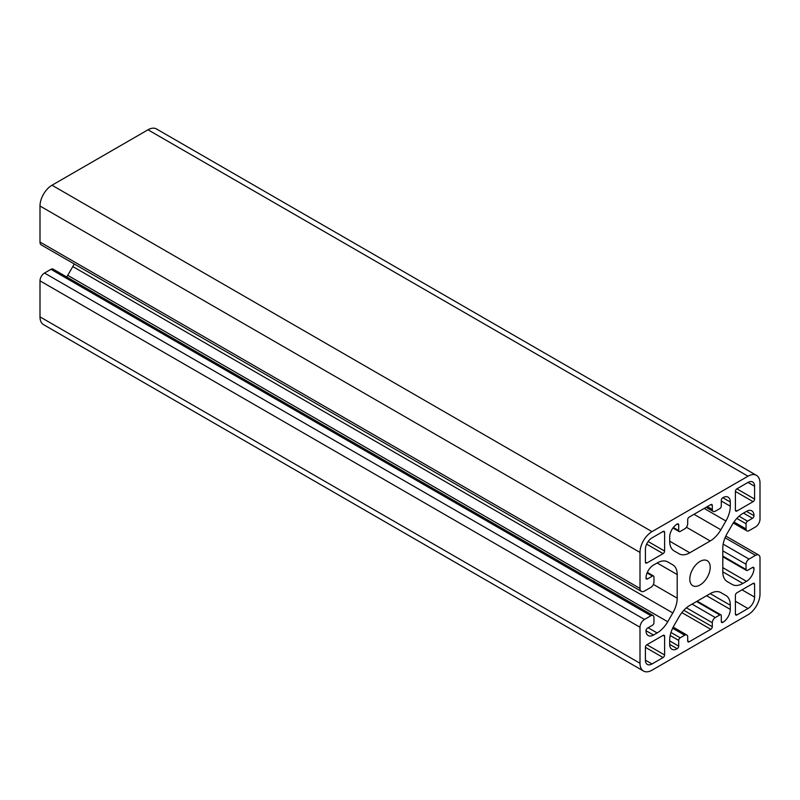 <?xml version="1.0" encoding="UTF-8"?>
<svg xmlns="http://www.w3.org/2000/svg" width="800" height="800" viewBox="0 0 800 800"><rect width="100%" height="100%" fill="white"/><g stroke="black" fill="none" stroke-linecap="round" stroke-linejoin="round"><path stroke-width="1.2" d="M678.7 640.41A2.12 1.22 -60 0 1 680.2 637.81L684.7 635.21A4.24 2.45 -60 0 1 686.82 635A4.24 2.45 -60 0 1 687.7 636.94L687.7 640.93A2.12 1.22 120 0 0 688.14 641.9A2.12 1.22 120 0 0 689.2 641.79L710.8 629.32A2.12 1.22 120 0 0 712.3 626.72L712.3 622.74A4.24 2.45 -60 0 1 715.3 617.54L719.8 614.95A2.12 1.22 -60 0 1 720.86 614.84A2.12 1.22 -60 0 1 721.3 615.81L721.3 621.53A2.12 1.22 120 0 0 721.74 622.5A2.12 1.22 120 0 0 722.8 622.39A10.61 6.12 120 0 0 730.3 609.4L730.3 605.22A21.21 12.25 120 0 0 725.91 595.51L720.83 592.58A21.21 12.25 120 0 0 710.22 593.63L689.78 605.43A21.21 12.25 120 0 0 679.17 616.63L674.09 625.42A21.21 12.25 120 0 0 669.7 640.21L669.7 644.39A10.61 6.12 120 0 0 671.9 649.25A10.61 6.12 120 0 0 677.2 648.72A2.12 1.22 120 0 0 678.7 646.12L678.7 640.41L670.2 635.5M689.2 517.08A2.12 1.22 120 0 0 687.7 519.68L687.7 523.67A4.24 2.45 -60 0 1 684.7 528.86L680.2 531.46A2.12 1.22 -60 0 1 679.14 531.57A2.12 1.22 -60 0 1 678.7 530.59L678.7 524.88A2.12 1.22 120 0 0 678.26 523.91A2.12 1.22 120 0 0 677.2 524.01A10.61 6.12 120 0 0 669.7 537L669.7 541.19A21.21 12.25 120 0 0 674.09 550.9L679.17 553.83A21.21 12.25 120 0 0 689.78 552.78L710.22 540.97A21.21 12.25 120 0 0 720.83 529.78L725.91 520.98A21.21 12.25 120 0 0 730.3 506.2L730.3 502.02A10.61 6.12 120 0 0 728.1 497.16A10.61 6.12 120 0 0 722.8 497.69A2.12 1.22 120 0 0 721.3 500.28L721.3 506A2.12 1.22 -60 0 1 719.8 508.6L715.3 511.2A4.24 2.45 -60 0 1 713.18 511.41A4.24 2.45 -60 0 1 712.3 509.46L712.3 505.48A2.12 1.22 120 0 0 711.86 504.51A2.12 1.22 120 0 0 710.8 504.61L689.2 517.08M748 608.54A9.33 5.39 120 0 0 754.6 597.11L754.6 584.29A2.12 1.22 120 0 0 754.16 583.32A2.12 1.22 120 0 0 753.1 583.42L736.9 592.78A2.12 1.22 120 0 0 735.4 595.37L735.4 614.08A2.12 1.22 120 0 0 735.84 615.05A2.12 1.22 120 0 0 736.9 614.95L748 608.54L735.4 601.26M646.9 644.74A2.12 1.22 120 0 0 645.4 647.34L645.4 660.15A9.33 5.39 120 0 0 647.33 664.43A9.33 5.39 120 0 0 652 663.96L663.1 657.55A2.12 1.22 120 0 0 664.6 654.96L664.6 636.25A2.12 1.22 120 0 0 664.16 635.28A2.12 1.22 120 0 0 663.1 635.38L646.9 644.74L664.6 654.96M652 537.87A9.33 5.39 120 0 0 645.4 549.3L645.4 562.12A2.12 1.22 120 0 0 645.84 563.09A2.12 1.22 120 0 0 646.9 562.98L663.1 553.63A2.12 1.22 120 0 0 664.6 551.03L664.6 532.33A2.12 1.22 120 0 0 664.16 531.36A2.12 1.22 120 0 0 663.1 531.46L652 537.87M735.4 510.16A2.12 1.22 120 0 0 735.84 511.13A2.12 1.22 120 0 0 736.9 511.02L753.1 501.67A2.12 1.22 120 0 0 754.6 499.07L754.6 486.25A9.33 5.39 120 0 0 752.67 481.98A9.33 5.39 120 0 0 748 482.44L736.9 488.85A2.12 1.22 120 0 0 735.4 491.45L735.4 510.16L736.9 511.02M672.81 564.85L667.73 561.92A21.21 12.25 120 0 0 657.12 562.97L653.5 565.06A10.61 6.12 120 0 0 646 578.05A2.12 1.22 120 0 0 646.44 579.02A2.12 1.22 120 0 0 647.5 578.92L652.45 576.06A2.12 1.22 -60 0 1 653.51 575.96A2.12 1.22 -60 0 1 653.95 576.93L653.95 582.12A4.24 2.45 -60 0 1 650.95 587.32L644.5 591.04A6.36 3.67 -60 0 1 641.32 591.36A6.36 3.67 -60 0 1 640 588.45L640 552.42A16.97 9.8 -60 0 1 652 531.63L748 476.21A16.97 9.8 -60 0 1 756.49 475.37A16.97 9.8 -60 0 1 760 483.14L760 519.16A6.36 3.67 -60 0 1 755.5 526.96L749.05 530.68A4.24 2.45 -60 0 1 746.93 530.89A4.24 2.45 -60 0 1 746.05 528.95L746.05 523.75A2.12 1.22 -60 0 1 747.55 521.16L752.5 518.3A2.12 1.22 120 0 0 754 515.7A10.61 6.12 120 0 0 751.8 510.84A10.61 6.12 120 0 0 746.5 511.37L742.88 513.46A21.21 12.25 120 0 0 732.27 524.66L727.19 533.45A21.21 12.25 120 0 0 722.8 548.24L722.8 571.84A21.21 12.25 120 0 0 727.19 581.56L732.27 584.49A21.21 12.25 120 0 0 742.88 583.44L746.5 581.34A10.61 6.12 120 0 0 754 568.35A2.12 1.22 120 0 0 753.56 567.38A2.12 1.22 120 0 0 752.5 567.49L747.55 570.35A2.12 1.22 -60 0 1 746.49 570.45A2.12 1.22 -60 0 1 746.05 569.48L746.05 564.28A4.24 2.45 -60 0 1 749.05 559.09L755.5 555.36A6.36 3.67 -60 0 1 758.68 555.05A6.36 3.67 -60 0 1 760 557.96L760 593.99A16.97 9.8 -60 0 1 748 614.77L652 670.2A16.97 9.8 -60 0 1 643.51 671.04A16.97 9.8 -60 0 1 640 663.27L640 627.24A6.36 3.67 -60 0 1 644.5 619.45L650.95 615.73A4.24 2.45 -60 0 1 653.07 615.51A4.24 2.45 -60 0 1 653.95 617.46L653.95 622.65A2.12 1.22 -60 0 1 652.45 625.25L647.5 628.11A2.12 1.22 120 0 0 646 630.71A10.61 6.12 120 0 0 648.2 635.56A10.61 6.12 120 0 0 653.5 635.04L657.12 632.95A21.21 12.25 120 0 0 667.73 621.75L672.81 612.96A21.21 12.25 120 0 0 677.2 598.17L677.2 574.56A21.21 12.25 120 0 0 672.81 564.85L667.7 561.9M643.51 671.04L43.51 324.63A16.97 9.8 -60 0 1 40 316.86L40 280.84A6.36 3.67 -60 0 1 44.5 273.04L50.95 269.32A4.24 2.45 -60 0 1 53.07 269.11L653.07 615.51M66.72 276.99A21.21 12.25 120 0 0 67.73 275.34L72.81 266.55A21.21 12.25 120 0 0 74.18 263.93M641.32 591.36L41.32 244.95A6.36 3.67 -60 0 1 40 242.04L40 206.01A16.97 9.8 -60 0 1 52 185.23L148 129.8A16.97 9.8 -60 0 1 156.49 128.96L756.49 475.37M710.2 567.31A14.42 8.33 120 0 0 707.21 560.71A14.42 8.33 120 0 0 692.79 569.04A14.42 8.33 120 0 0 692.79 585.7A14.42 8.33 120 0 0 703.9 581.83A14.42 8.33 120 0 0 710.2 567.31M720.8 592.56L725.91 595.51L720.8 592.56M670.98 632.48L680.2 637.81M672.63 628.24L684.7 635.21M687.7 640.93L689.2 641.79M681.86 612.61L710.8 629.32M683.83 610.29L712.3 626.72M686.43 607.8L712.3 622.74M692.05 604.12L715.3 617.54M696.55 601.52L719.8 614.95M721.3 621.53L722.8 622.39M673.33 527.49L678.7 530.59M677.2 524.01L678.7 524.88M669.7 541.19L689.78 552.78M686.43 527.24L710.22 540.97M742 589.83L754.6 597.11M753.1 583.42L754.6 584.29M645.4 660.15L652 663.96M645.4 647.34L663.1 657.55M645.4 562.12L646.9 562.98M646.64 544.13L663.1 553.63M735.4 491.45L753.1 501.67M736.9 488.85L754.6 499.07M748 482.44L754.6 486.25M640 663.27L40 316.86M640 627.24L40 280.84M644.5 619.45L44.5 273.04M650.95 615.73L50.95 269.32M653.5 635.04L646 630.71M657.12 632.95L648.12 627.75M667.73 621.75L67.73 275.34M672.81 612.96L72.81 266.55M677.2 598.17L653.4 584.43M677.2 574.56L657.12 562.97M647.5 578.92L646 578.05M652.45 576.06L647.08 572.96M640 588.45L40 242.04M640 552.42L40 206.01M52 185.23L652 531.63M748 476.21L148 129.8M730.3 609.4L706.6 595.72M669.7 640.93L678.7 646.12M669.7 644.39L677.2 648.72M710.22 593.63L730.3 605.22M720.83 529.78L694.02 514.3M710.8 504.61L712.3 505.48M707.35 506.61L712.3 509.46M722.8 497.69L730.3 502.02M721.3 501L730.3 506.2M704.18 508.44L725.91 520.98M735.4 614.08L736.9 614.95M663.1 635.38L664.6 636.25M664.6 551.03L648.14 541.53M663.1 531.46L664.6 532.33M746.05 528.95L733.98 521.98M746.05 523.75L736.83 518.43M747.55 521.16L739.05 516.25M752.5 518.3L743.5 513.1M754 515.7L746.5 511.37M742.88 583.44L722.8 571.84M746.5 581.34L722.8 567.66M754 568.35L752.5 567.49M746.05 569.48L722.8 556.06M746.05 564.28L722.8 550.86M749.05 559.09L723.18 544.15M755.5 555.36L725.06 537.79M673.17 627.12L686.82 635M697.17 601.16L720.86 614.84M672.95 527.99L679.14 531.57M647.32 572.38L653.51 575.96M706.11 507.32L713.18 511.41M733.28 523.01L746.93 530.89M722.8 556.77L746.49 570.45M725.82 536.07L758.68 555.05"/></g></svg>
